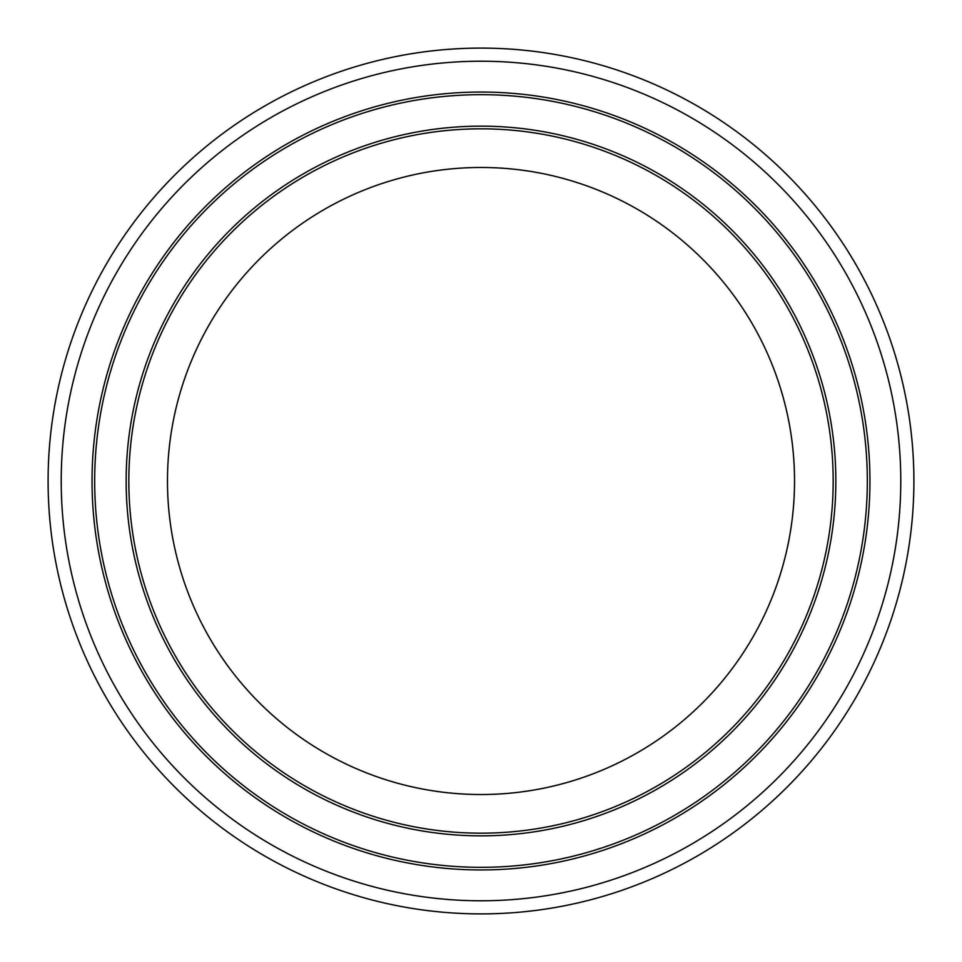 <?xml version="1.0" encoding="UTF-8"?>
<svg xmlns="http://www.w3.org/2000/svg" width="962" height="962" viewBox="0 0 962 962"><rect width="100%" height="100%" fill="white"/><g stroke="black" fill="none" stroke-linecap="round" stroke-linejoin="round"><path stroke-width="1.44" d="M913.9 481A432.9 432.9 0 0 1 481 913.9A432.9 432.9 0 0 1 48.1 481A432.9 432.9 0 0 1 481 48.1A432.9 432.9 0 0 1 913.9 481M61.219 481A419.781 419.781 0 0 1 481 61.219A419.781 419.781 0 0 1 900.781 481A419.781 419.781 0 0 1 481 900.781A419.781 419.781 0 0 1 61.219 481M126.154 481A354.846 354.846 0 0 1 481 126.154A354.846 354.846 0 0 1 835.846 481A354.846 354.846 0 0 1 481 835.846A354.846 354.846 0 0 1 126.154 481A354.846 354.846 0 0 1 481 126.154A354.846 354.846 0 0 1 835.846 481A354.846 354.846 0 0 1 481 835.846A354.846 354.846 0 0 1 126.154 481A354.846 354.846 0 0 1 481 126.154A354.846 354.846 0 0 1 835.846 481A354.846 354.846 0 0 1 481 835.846A354.846 354.846 0 0 1 126.154 481M867.327 481A386.327 386.327 0 0 1 481 867.327A386.327 386.327 0 0 1 94.673 481A386.327 386.327 0 0 1 481 94.673A386.327 386.327 0 0 1 867.327 481A386.327 386.327 0 0 1 481 867.327A386.327 386.327 0 0 1 94.673 481M794.528 481A313.528 313.528 0 0 1 481 794.528A313.528 313.528 0 0 1 167.472 481A313.528 313.528 0 0 1 481 167.472A313.528 313.528 0 0 1 794.528 481M833.176 481A352.176 352.176 0 0 0 481 128.824A352.176 352.176 0 0 0 128.824 481A352.176 352.176 0 0 0 481 833.176A352.176 352.176 0 0 0 833.176 481M92.051 481A388.949 388.949 0 0 1 481 92.051A388.949 388.949 0 0 1 869.949 481A388.949 388.949 0 0 1 481 869.949A388.949 388.949 0 0 1 92.051 481"/></g></svg>
